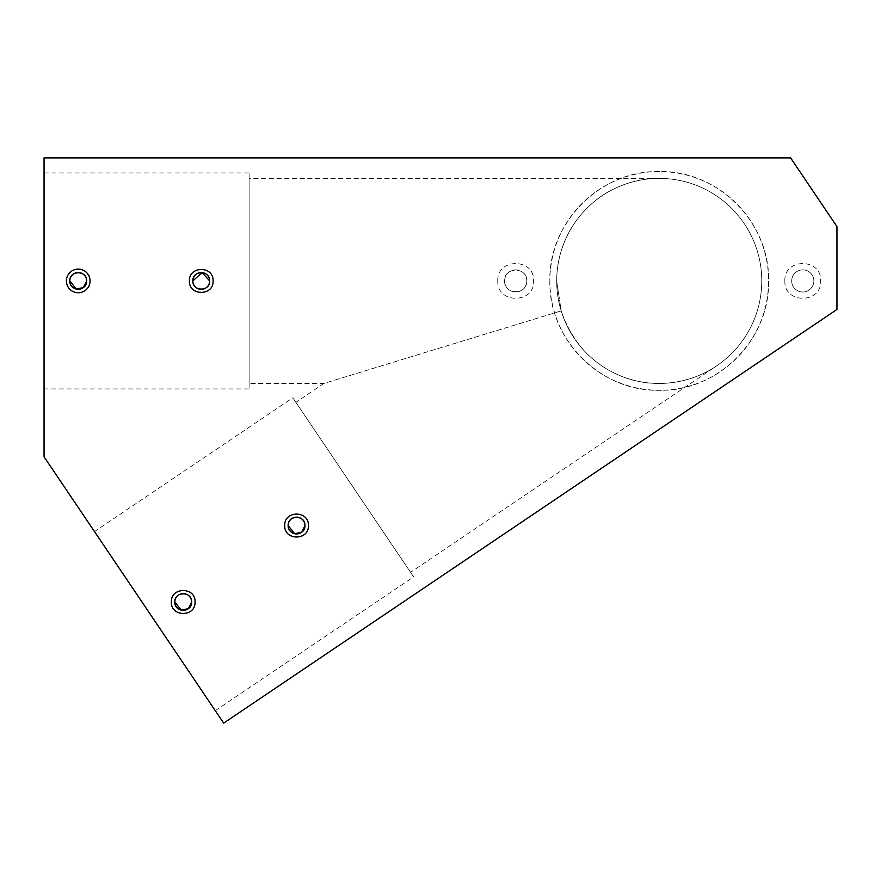 <?xml version="1.0" encoding="UTF-8"?>
<svg xmlns="http://www.w3.org/2000/svg" width="881" height="881" viewBox="0 0 881 881"><rect width="100%" height="100%" fill="white"/><g stroke="black" fill="none" stroke-linecap="round" stroke-linejoin="round"><path stroke-width="0.66" stroke-dasharray="4.41 3.3" d="M44.05 388.928L44.05 172.929L44.05 388.928L249.114 388.928L249.114 172.929L249.114 388.928M44.05 172.929L249.114 172.929M836.95 226.593L790.609 157.886L44.05 157.886L44.05 456.787L223.686 723.114L836.95 309.462L836.95 226.593M66.405 280.929C65.679 296.17 90.776 296.17 90.049 280.929C90.776 265.677 65.679 265.677 66.405 280.929M497.776 280.929C496.675 304.033 534.701 304.033 533.6 280.929C534.701 257.814 496.675 257.814 497.776 280.929M784.861 280.929C783.76 304.033 821.786 304.033 820.685 280.929C821.786 257.814 783.76 257.814 784.861 280.929M549.865 280.929C548.356 339.361 600.787 391.803 659.23 390.294C717.674 391.803 770.104 339.361 768.595 280.929C770.104 222.486 717.674 170.055 659.23 171.564C600.787 170.055 548.356 222.486 549.865 280.929A109.365 109.365 0 0 0 659.23 390.294A109.365 109.365 0 0 0 768.595 280.929A109.365 109.365 0 0 0 659.23 171.564A109.365 109.365 0 0 0 549.865 280.929M213.081 280.929C213.808 265.677 188.721 265.677 189.437 280.929C188.721 296.17 213.808 296.17 213.081 280.929M195.042 601.998C195.769 586.746 170.672 586.746 171.399 601.998C170.672 617.251 195.769 617.251 195.042 601.998M308.383 525.55C309.11 510.308 284.012 510.308 284.739 525.55C284.012 540.802 309.11 540.802 308.383 525.55M69.819 280.929A8.403 8.403 0 0 1 78.222 272.526A8.403 8.403 0 0 1 86.635 280.929A8.403 8.403 0 0 1 78.222 289.331A8.403 8.403 0 0 1 69.819 280.929M504.604 280.929A11.079 11.079 0 0 1 515.693 269.85A11.079 11.079 0 0 1 526.772 280.929A11.079 11.079 0 0 1 515.693 292.007A11.079 11.079 0 0 1 504.604 280.929C503.921 295.223 527.455 295.223 526.772 280.929C527.455 266.635 503.921 266.635 504.604 280.929M791.689 280.929A11.079 11.079 0 0 1 802.778 269.85A11.079 11.079 0 0 1 813.857 280.929A11.079 11.079 0 0 1 802.778 292.007A11.079 11.079 0 0 1 791.689 280.929A11.079 11.079 0 0 0 802.778 292.007A11.079 11.079 0 0 0 813.857 280.929A11.079 11.079 0 0 0 802.778 269.85A11.079 11.079 0 0 0 791.689 280.929M209.667 280.929A8.403 8.403 0 0 1 201.264 289.331A8.403 8.403 0 0 1 192.862 280.929A8.403 8.403 0 0 1 201.264 272.526A8.403 8.403 0 0 1 209.667 280.929M191.629 601.998A8.403 8.403 0 0 1 183.226 610.401A8.403 8.403 0 0 1 174.823 601.998A8.403 8.403 0 0 1 183.226 593.596A8.403 8.403 0 0 1 191.629 601.998M304.958 525.55A8.403 8.403 0 0 1 296.556 533.952A8.403 8.403 0 0 1 288.153 525.55A8.403 8.403 0 0 1 296.556 517.147A8.403 8.403 0 0 1 304.958 525.55M761.757 280.929A102.526 102.526 0 0 0 659.23 178.391A102.526 102.526 0 0 0 556.704 280.929A102.526 102.526 0 0 0 659.23 383.455A102.526 102.526 0 0 0 761.757 280.929A102.526 102.526 0 0 0 659.23 178.391A102.526 102.526 0 0 0 556.704 280.929A102.526 102.526 0 0 0 659.23 383.455A102.526 102.526 0 0 0 761.757 280.929M410.557 572.331L295.895 402.331L410.557 572.331L716.561 365.923C694.58 381.429 654.737 391.616 617.834 374.722C590.688 362.642 571.802 341.365 561.186 310.905L323.867 383.455L249.114 383.455L249.114 178.391L659.23 178.391C646.819 178.16 628.704 181.376 613.506 189.162C585.215 202.597 556.935 235.734 556.704 280.929L561.186 310.905L556.704 280.929C556.935 235.734 585.215 202.597 613.506 189.162C628.704 181.376 646.819 178.16 659.23 178.391M716.561 365.923C694.58 381.429 654.737 391.616 617.834 374.722C590.688 362.642 571.802 341.365 561.186 310.905L323.867 383.455L295.895 402.331M94.498 531.573L215.283 710.648L94.498 531.573L292.833 397.794L413.618 576.868L292.833 397.794M215.283 710.648L413.618 576.868M249.114 178.391L249.114 383.455"/><path stroke-width="1.32" d="M76.295 289.1L69.819 280.929C69.302 270.082 87.153 270.082 86.635 280.929A8.403 8.403 0 0 0 78.222 272.526A8.403 8.403 0 0 0 69.819 280.929A8.403 8.403 0 0 0 78.222 289.331A8.403 8.403 0 0 0 86.635 280.929L83.442 287.514L76.306 289.111M90.049 280.929A11.816 11.816 0 0 0 78.222 269.101A11.816 11.816 0 0 0 66.405 280.929A11.816 11.816 0 0 0 78.222 292.745A11.816 11.816 0 0 0 90.049 280.929M44.05 157.886L790.609 157.886L836.95 226.593L836.95 309.462L223.686 723.114L44.05 456.787L44.05 157.886M213.081 280.929C213.808 265.677 188.721 265.677 189.437 280.929C188.721 296.17 213.808 296.17 213.081 280.929M195.042 601.998C195.769 586.746 170.672 586.746 171.399 601.998C170.672 617.251 195.769 617.251 195.042 601.998M308.383 525.55C309.11 510.308 284.012 510.308 284.739 525.55C284.012 540.802 309.11 540.802 308.383 525.55M192.862 280.929L202.09 272.559L209.667 280.929C210.185 291.765 192.344 291.765 192.862 280.929C192.344 291.765 210.185 291.765 209.667 280.929C210.185 270.093 192.344 270.082 192.862 280.929A8.403 8.403 0 0 1 201.264 272.526A8.403 8.403 0 0 1 209.667 280.929A8.403 8.403 0 0 1 201.264 289.331A8.403 8.403 0 0 1 192.862 280.929M86.635 280.929C87.142 270.093 69.302 270.082 69.819 280.929C69.302 291.765 87.153 291.765 86.635 280.929M181.288 610.17L174.823 601.998C174.306 612.835 192.146 612.835 191.629 601.998C192.146 591.151 174.306 591.162 174.823 601.998C174.306 591.162 192.146 591.151 191.629 601.998L188.446 608.584L181.321 610.181M288.153 525.55C287.647 536.386 305.476 536.397 304.958 525.55C305.476 514.713 287.635 514.713 288.153 525.55C287.647 514.713 305.476 514.713 304.958 525.55L301.787 532.135L294.65 533.732L288.153 525.55A8.403 8.403 0 0 1 296.556 517.147A8.403 8.403 0 0 1 304.958 525.55A8.403 8.403 0 0 1 296.556 533.952A8.403 8.403 0 0 1 288.153 525.55M191.629 601.998A8.403 8.403 0 0 0 183.226 593.596A8.403 8.403 0 0 0 174.823 601.998A8.403 8.403 0 0 0 183.226 610.401A8.403 8.403 0 0 0 191.629 601.998"/></g></svg>
